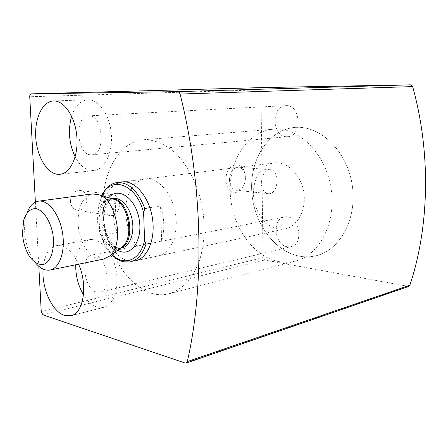 <?xml version="1.0" encoding="UTF-8"?>
<svg xmlns="http://www.w3.org/2000/svg" width="448" height="448" viewBox="0 0 448 448"><rect width="100%" height="100%" fill="white"/><g stroke="black" fill="none" stroke-linecap="round" stroke-linejoin="round"><path stroke-width="0.34" stroke-dasharray="2.24 1.68" d="M262.5 87.578L260.91 89.824L263.038 257.617L264.656 260.002L408.66 286.468M225.982 179.962C225.277 165.659 240.257 158.922 244.25 171.298C246.002 176.607 245.599 181.787 243.04 186.838C237.95 196.974 225.865 192.422 225.982 179.962M70.437 201.482C70.879 194.51 73.976 190.809 79.738 190.378C90.434 190.792 88.094 211.747 77.526 210.252C73.354 209.485 70.991 206.556 70.437 201.482M35.381 202.121L38.819 266.319M286.552 136.696C271.841 136.853 271.018 105.739 285.824 105.661C300.787 104.087 302.646 136.254 287.689 136.668L286.552 136.696M287.459 246.77C274.372 245.325 271.65 218.641 284.458 217C298.491 213.55 305.138 244.367 290.83 246.691L287.459 246.77M132.009 187.964C135.587 182.694 140.045 179.704 145.382 178.993C158.01 177.307 172.25 193.228 175.504 213.853C178.92 234.45 170.391 253.848 157.836 256.01L135.027 260.876L128.649 260.753C103.544 256.637 93.274 197.019 115.444 184.369M119.56 182.442L145.382 178.993M43.053 269.086C44.145 255.517 48.692 247.688 56.694 245.605C64.999 244.854 72.29 251.059 78.568 264.214M75.701 264.796C76.446 250.359 81.183 241.959 89.919 239.59C100.033 237.709 112.308 251.423 115.942 269.606C119.711 287.762 113.736 305.239 103.617 307.367L97.233 307.093C92.075 305.413 87.5 301.342 83.502 294.874M96.583 292.068C83.877 289.391 80.03 256.273 92.316 254.929C105.773 251.39 113.674 290.282 99.848 292.197L96.583 292.068M71.63 116.222C75.068 105.952 80.5 100.47 87.92 99.77C98.762 99.182 109.866 114.962 111.317 133.958C112.918 152.947 104.53 169.742 93.817 170.604L91.33 170.604C84.941 169.702 79.554 165.127 75.169 156.867M90.653 154.818C76.406 154.622 74.155 115.786 88.508 115.864C103.023 114.094 106.327 154.728 91.75 154.818L90.653 154.818M102.973 206.388C103.454 199.069 106.613 195.171 112.459 194.69C123.29 195.076 120.826 217.05 110.124 215.55C105.896 214.766 103.516 211.708 102.973 206.388M261.318 182.907C261.884 174.81 264.846 170.408 270.2 169.702C280.521 169.68 278.499 194.897 268.296 193.687C264.079 192.914 261.75 189.325 261.318 182.907M229.449 179.894C229.97 172.099 232.915 167.871 238.286 167.21C241.091 167.474 243.174 169.305 244.541 172.704C246.002 177.111 245.666 181.406 243.538 185.601C241.662 188.798 239.316 190.366 236.499 190.299C232.26 189.543 229.914 186.071 229.449 179.894M157.836 256.01L151.413 255.937C130.95 252.65 118.138 210.678 130.788 189.958M152.656 293.625C126.745 286.737 105.493 250.421 103.141 213.226C100.531 176.036 117.516 141.882 143.545 139.742C154.269 139.451 164.814 143.808 175.19 152.807C188.451 165.777 198.727 186.676 202.776 209.686C205.178 227.382 204.26 243.774 200.015 258.871C196.666 268.162 192.36 276.046 187.09 282.52C181.395 288.047 175.19 291.85 168.482 293.922C163.268 295.103 157.993 295.008 152.656 293.625M299.863 256.245C273.857 251.642 252.974 221.626 251.686 190.12C250.13 158.62 268.722 129.528 295.025 127.428C319.816 125.082 346.763 150.466 352.106 184.346C357.717 218.187 340.105 250.505 315.79 255.797C310.52 257.023 305.211 257.174 299.863 256.245C273.857 251.642 252.974 221.626 251.686 190.12C250.13 158.62 268.722 129.528 295.025 127.428C319.816 125.082 346.763 150.466 352.106 184.346C357.717 218.187 340.105 250.505 315.79 255.797C310.52 257.023 305.211 257.174 299.863 256.245M101.948 195.664L98.532 206.074L99.618 231.79L103.992 243.482L104.563 244.087L99.618 231.79M111.832 254.43L103.992 243.482M111.748 254.492L104.563 244.087M98.532 206.074L101.853 195.636M278.46 229.062C265.597 227.198 254.576 212.089 253.562 195.714C252.403 179.346 261.509 164.349 274.277 162.893C287.101 161.218 300.983 174.58 303.744 192.158C306.667 209.714 297.685 226.626 284.956 228.917L278.46 229.062M101.041 235.463L116.469 232.702C112.918 221.273 112.487 210.28 115.175 199.73L116.469 232.702M99.635 201.953L115.175 199.73M149.884 207.693L160.546 206.013C164.466 218.355 164.83 230.042 161.633 241.086L160.546 206.013M151.054 243.174L161.633 241.086M278.785 261.598C252.689 256.698 231.683 225.781 230.261 193.452C228.564 161.129 247.022 131.303 273.403 129.186C298.262 126.812 325.483 153.009 330.988 187.93C336.773 222.807 319.155 255.965 294.762 261.24C289.481 262.466 284.155 262.584 278.785 261.598M35.33 262.679L33.342 259.941C28.302 251.978 25.418 242.592 24.69 231.773C24.377 225.887 24.87 220.506 26.174 215.622L27.014 212.929M103.51 259.118C91.622 261.733 78.635 242.754 78.075 223.138C77.952 206.494 82.818 196.756 92.669 193.922M264.656 260.002L42.896 314.843M407.758 286.518L185.192 363.07M260.91 89.824L29.742 96.757M263.038 257.617L41.25 311.679M117.662 250.169C108.898 244.098 103.964 233.906 102.85 219.604C102.586 210.364 104.58 203.084 108.836 197.77M120.91 247.8C111.216 254.268 97.989 238.689 97.658 221.346C96.908 208.001 103.796 197.053 112.381 198.856M120.59 248.03L118.843 248.522C109.609 250.51 99.518 236.13 99.154 221.161C99.148 208.348 103.034 200.922 110.813 198.873L112.202 198.8M113.361 198.509C110.858 199.125 108.903 200.614 107.492 202.978L105.7 206.578C104.485 209.367 103.846 213.87 103.785 220.091C103.471 232.182 112.689 245.336 114.839 245.818C116.435 247.33 118.686 248.046 121.587 247.979C112.347 249.973 102.256 235.642 101.898 220.713C101.886 208.107 105.7 200.71 113.338 198.514M71.215 315.638L103.617 307.367M56.694 245.605L89.919 239.59M99.848 292.197L290.83 246.691M92.316 254.929L284.458 217M59.931 174.311L93.817 170.604M53.53 100.968L87.92 99.77M91.75 154.818L287.689 136.668M88.508 115.864L285.824 105.661M112.459 194.69L79.738 190.378M110.124 215.55L77.526 210.252M270.2 169.702L238.286 167.21M268.296 193.687L236.499 190.299M244.541 172.704L244.25 171.298M243.538 185.601L243.04 186.838M168.482 293.922L294.762 261.24M143.545 139.742L273.403 129.186M130.004 261.946L284.956 228.917M122.248 181.882L274.277 162.893M29.529 256.452L33.342 259.941M23.677 220.27L26.174 215.622M49.846 270.077L50.294 269.987M111.922 198.71L110.813 198.873L112.51 198.895M120.316 248.231L118.843 248.522L120.988 247.738"/><path stroke-width="0.67" d="M38.819 266.319L41.25 311.679L42.896 314.843L185.192 363.07L186.122 363.104L187.298 361.586C204.674 286.289 202.899 184.52 180.085 94.046L179.172 92.288L177.761 91.633L31.119 93.867C30.195 94.063 29.742 95.026 29.742 96.757L35.381 202.121M186.206 363.076L408.66 286.468L409.853 285.23C429.374 227.024 431.099 152.695 412.653 86.593L410.519 84.834L262.5 87.578L31.119 93.867M115.444 184.369L119.56 182.442M101.853 195.636C105.482 187.852 110.583 183.484 117.158 182.521L122.248 181.882C134.775 180.208 149.016 196.594 152.359 217.767C155.859 238.918 147.476 258.754 135.027 260.876M57.495 174.294C46.575 173.113 36.753 155.87 35.734 137.077C34.574 118.289 42.532 101.31 53.53 100.968C64.182 100.38 75.247 116.76 76.843 136.455C78.574 156.134 70.454 173.488 59.931 174.311L57.495 174.294M78.568 264.214C88.217 285.068 83.485 313.858 70.728 315.762L64.45 315.392C52.237 311.78 41.653 288.327 43.053 269.086M83.502 294.874C78.221 285.824 75.622 275.794 75.701 264.796M75.169 156.867C69.003 143.741 67.827 130.189 71.63 116.222M130.788 189.958L132.009 187.964M101.948 195.664C111.07 175.034 136.55 183.988 143.634 212.895L144.57 240.274C140.442 260.63 123.866 266.818 111.832 254.43M144.57 240.274L145.986 244.171C142.649 254.414 137.323 260.338 130.004 261.946L123.637 261.811C119.426 260.82 115.466 258.378 111.748 254.492M117.158 182.521C128.822 182.185 138.029 190.842 144.777 208.494L143.634 212.895M144.777 208.494L149.884 207.693M145.986 244.171L151.054 243.174M22.478 233.447L23.677 220.27C26.04 212.682 30.52 208.342 35.924 208.639C43.254 210.084 50.518 220.909 52.931 234.416C54.897 247.99 51.402 260.428 44.867 263.95C39.553 265.647 34.44 263.15 29.529 256.452C25.43 249.962 23.083 242.295 22.478 233.447M27.014 212.929C29.635 205.884 33.527 201.953 38.69 201.135C48.322 199.769 59.59 214.334 62.524 232.87C65.582 251.384 59.45 268.559 49.846 270.077C44.806 270.799 39.967 268.335 35.33 262.679M92.669 193.922L99.568 194.936C117.247 200.995 124.393 245.168 109.474 256.161L103.51 259.118L50.294 269.987M409.853 285.23L187.298 361.586M412.653 86.593L180.085 94.046M410.519 84.834L177.761 91.633M262.517 87.578L31.125 93.867M108.836 197.77C118.138 186.116 135.761 197.971 139.216 219.542C143.03 241.052 130.273 258.11 117.662 250.169M112.381 198.856L114.811 199.595C128.654 204.372 134.103 238.034 122.427 246.686L120.91 247.8M112.202 198.8C129.427 197.686 137.194 243.18 120.59 248.03M113.338 198.514L113.585 198.475C121.414 197.333 130.267 207.715 132.356 220.987C134.557 234.237 129.405 246.747 121.587 247.979L120.316 248.231M70.728 315.762L71.215 315.638M38.69 201.135L92.96 193.883M112.51 198.895L99.568 194.936M120.988 247.738L109.474 256.161M111.922 198.71L113.361 198.509"/></g></svg>
